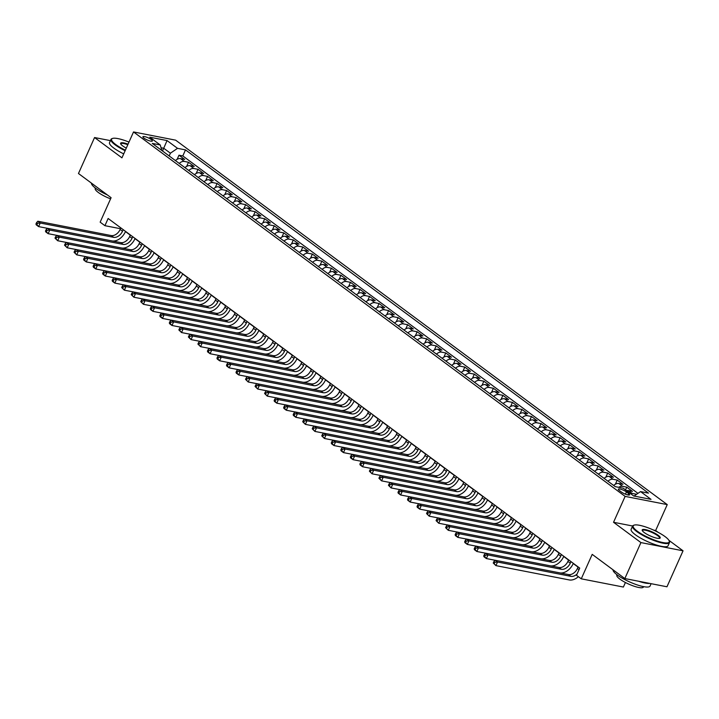 <?xml version="1.0" encoding="UTF-8"?>
<svg xmlns="http://www.w3.org/2000/svg" width="719" height="719" viewBox="0 0 719 719"><rect width="100%" height="100%" fill="white"/><g stroke="black" fill="none" stroke-linecap="round" stroke-linejoin="round"><path stroke-width="1.08" d="M143.998 138.156A5.177 1.168 24.1 0 0 149.031 140.672A5.177 1.168 24.1 0 0 152.365 140.978A5.177 1.168 24.1 0 0 151.287 139.576A5.177 1.168 24.1 0 0 146.245 137.059A5.177 1.168 24.1 0 0 142.91 136.745A5.177 1.168 24.1 0 0 143.998 138.156M667.241 504.603L175.652 140.169L133.527 131.945L625.117 496.389L667.241 504.603L655.656 530.505L653.616 530.101M632.603 526.002L613.541 522.282L640.926 542.584L683.05 550.808L668.913 540.329M658.092 532.312L655.656 530.505M683.05 550.808L666.962 586.776L624.838 578.552L592.204 554.367L581.267 578.822L623.391 587.046L625.422 582.507M110.411 140.627L94.557 137.536L78.47 173.504L111.094 197.689L100.157 222.153L104.92 225.685L120.468 228.714M640.926 542.584L624.838 578.552M626.51 490.637A6.471 4.404 -53.4 0 1 628.316 490.574L632.468 491.383L626.752 487.14L625.521 489.909M613.684 485.487A6.471 4.404 126.6 0 1 618.789 483.51L622.942 484.318L617.226 480.085L615.374 484.211M604.158 478.423A6.471 4.404 126.6 0 1 609.263 476.445L613.415 477.254L607.699 473.021L605.847 477.155M594.631 471.358A6.471 4.404 126.6 0 1 599.736 469.381L603.888 470.19L598.172 465.957L596.321 470.091M585.104 464.294A6.471 4.404 126.6 0 1 590.209 462.317L594.361 463.135L588.645 458.893L586.794 463.027M575.577 457.239A6.471 4.404 126.6 0 1 580.682 455.253L584.835 456.071L579.119 451.829L577.267 455.963M566.051 450.175A6.471 4.404 126.6 0 1 571.156 448.198L575.308 449.007L569.592 444.764L567.74 448.899M556.524 443.111A6.471 4.404 126.6 0 1 561.629 441.133L565.781 441.942L560.065 437.709L558.214 441.834M546.997 436.047A6.471 4.404 126.6 0 1 552.102 434.069L556.254 434.878L550.538 430.645L548.687 434.779M537.47 428.982A6.471 4.404 126.6 0 1 542.575 427.005L546.728 427.814L541.012 423.581L539.16 427.715M527.944 421.918A6.471 4.404 126.6 0 1 533.049 419.941L537.201 420.75L531.485 416.517L529.633 420.651M518.417 414.854A6.471 4.404 126.6 0 1 523.522 412.877L527.674 413.695L521.958 409.453L520.107 413.587M508.89 407.799A6.471 4.404 126.6 0 1 513.995 405.822L518.147 406.63L512.431 402.388L510.58 406.523M499.363 400.735A6.471 4.404 126.6 0 1 504.459 398.757L508.621 399.566L502.905 395.324L501.053 399.458M489.837 393.67A6.471 4.404 126.6 0 1 494.933 391.693L499.094 392.502L493.378 388.269L491.526 392.394M480.31 386.606A6.471 4.404 126.6 0 1 485.406 384.629L489.567 385.438L483.851 381.205L482 385.339M470.783 379.542A6.471 4.404 126.6 0 1 475.879 377.565L480.04 378.374L474.324 374.141L472.473 378.275M461.256 372.478A6.471 4.404 126.6 0 1 466.352 370.501L470.514 371.319L464.798 367.076L462.946 371.211M451.73 365.423A6.471 4.404 126.6 0 1 456.826 363.437L460.987 364.254L455.271 360.012L453.419 364.147M442.203 358.359A6.471 4.404 126.6 0 1 447.299 356.381L451.46 357.19L445.744 352.948L443.893 357.082M432.676 351.294A6.471 4.404 126.6 0 1 437.772 349.317L441.933 350.126L436.217 345.884L434.366 350.018M423.149 344.23A6.471 4.404 126.6 0 1 428.245 342.253L432.407 343.062L426.691 338.829L424.839 342.954M413.623 337.166A6.471 4.404 126.6 0 1 418.719 335.189L422.88 335.998L417.164 331.765L415.312 335.899M404.096 330.102A6.471 4.404 126.6 0 1 409.192 328.125L413.353 328.934L407.637 324.7L405.786 328.835M394.569 323.038A6.471 4.404 126.6 0 1 399.665 321.06L403.826 321.878L398.11 317.636L396.259 321.77M385.042 315.983A6.471 4.404 126.6 0 1 390.138 314.005L394.3 314.814L388.584 310.572L386.732 314.706M375.516 308.918A6.471 4.404 126.6 0 1 380.612 306.941L384.773 307.75L379.057 303.508L377.205 307.642M365.989 301.854A6.471 4.404 126.6 0 1 371.085 299.877L375.246 300.686L369.53 296.453L367.679 300.578M356.462 294.79A6.471 4.404 126.6 0 1 361.558 292.813L365.719 293.622L360.003 289.389L358.152 293.523M346.935 287.726A6.471 4.404 126.6 0 1 352.031 285.749L356.193 286.557L350.468 282.324L348.625 286.459M337.409 280.662A6.471 4.404 126.6 0 1 342.505 278.684L346.657 279.502L340.941 275.26L339.098 279.394M327.882 273.606A6.471 4.404 126.6 0 1 332.978 271.62L337.13 272.438L331.414 268.196L329.572 272.33M318.355 266.542A6.471 4.404 126.6 0 1 323.451 264.565L327.603 265.374L321.887 261.132L320.045 265.266M308.828 259.478A6.471 4.404 126.6 0 1 313.924 257.501L318.077 258.31L312.361 254.068L310.518 258.202M299.302 252.414A6.471 4.404 126.6 0 1 304.398 250.437L308.55 251.246L302.834 247.012L300.991 251.138M289.775 245.35A6.471 4.404 126.6 0 1 294.871 243.373L299.023 244.181L293.307 239.948L291.465 244.083M280.248 238.286A6.471 4.404 126.6 0 1 285.344 236.308L289.496 237.117L283.78 232.884L281.938 237.018M270.721 231.221A6.471 4.404 126.6 0 1 275.817 229.244L279.97 230.062L274.254 225.82L272.411 229.954M261.195 224.166A6.471 4.404 126.6 0 1 266.291 222.189L270.443 222.998L264.727 218.756L262.884 222.89M251.668 217.102A6.471 4.404 126.6 0 1 256.764 215.125L260.916 215.934L255.2 211.692L253.358 215.826M242.141 210.038A6.471 4.404 126.6 0 1 247.237 208.061L251.389 208.87L245.673 204.636L243.831 208.762M232.605 202.974A6.471 4.404 126.6 0 1 237.71 200.996L241.863 201.805L236.147 197.572L234.304 201.706M223.079 195.91A6.471 4.404 126.6 0 1 228.184 193.932L232.336 194.741L226.62 190.508L224.777 194.642M213.552 188.845A6.471 4.404 126.6 0 1 218.657 186.868L222.809 187.686L217.093 183.444L215.242 187.578M204.025 181.79A6.471 4.404 126.6 0 1 209.13 179.804L213.282 180.622L207.566 176.38L205.715 180.514M194.498 174.726A6.471 4.404 126.6 0 1 199.603 172.749L203.756 173.558L198.04 169.316L196.188 173.45M184.972 167.662A6.471 4.404 126.6 0 1 190.077 165.685L194.229 166.493L188.513 162.251L186.661 166.386M581.267 578.822L576.503 575.29L579.721 568.1L108.138 218.486L104.92 225.685M628.568 493.468L626.465 491.913A5.015 1.132 24.1 0 0 621.584 489.477A5.015 1.132 24.1 0 0 618.358 489.181A5.015 1.132 24.1 0 0 619.41 490.538L621.504 492.093A5.015 1.132 24.1 0 0 626.384 494.528A5.015 1.132 24.1 0 0 629.61 494.825A5.015 1.132 24.1 0 0 628.568 493.468L627.903 494.951M161.892 150.55L160.229 144.959L152.257 143.405L615.266 486.655L623.238 488.21L633.718 495.984L651.028 499.363L640.548 491.589L648.511 493.144L185.502 149.894L177.53 148.339L170.403 153.201L163.734 148.258L161.056 147.737M160.229 144.959L149.75 137.194L167.051 140.573L177.53 148.339M630.32 493.459A6.471 4.404 -53.4 0 1 632.127 493.396L636.279 494.205M637.951 493.36L182.797 155.933L178.986 155.196L177.135 159.321M175.445 160.598A6.471 4.404 126.6 0 1 180.55 158.62L184.702 159.429L178.986 155.196M179.256 163.42A6.471 4.404 -53.4 0 1 184.361 161.442L188.513 162.251M188.782 170.484A6.471 4.404 -53.4 0 1 193.887 168.507L198.04 169.316M198.309 177.548A6.471 4.404 -53.4 0 1 203.414 175.571L207.566 176.38M207.836 184.612A6.471 4.404 -53.4 0 1 212.941 182.635L217.093 183.444M217.363 191.676A6.471 4.404 -53.4 0 1 222.468 189.699L226.62 190.508M226.889 198.741A6.471 4.404 -53.4 0 1 231.994 196.754L236.147 197.572M236.416 205.796A6.471 4.404 -53.4 0 1 241.521 203.819L245.673 204.636M245.952 212.86A6.471 4.404 -53.4 0 1 251.048 210.883L255.2 211.692M255.479 219.924A6.471 4.404 -53.4 0 1 260.575 217.947L264.727 218.756M265.005 226.988A6.471 4.404 -53.4 0 1 270.101 225.011L274.254 225.82M274.532 234.052A6.471 4.404 -53.4 0 1 279.628 232.075L283.78 232.884M284.059 241.117A6.471 4.404 -53.4 0 1 289.155 239.139L293.307 239.948M293.586 248.172A6.471 4.404 -53.4 0 1 298.682 246.195L302.834 247.012M303.112 255.236A6.471 4.404 -53.4 0 1 308.208 253.259L312.361 254.068M312.639 262.3A6.471 4.404 -53.4 0 1 317.735 260.323L321.887 261.132M322.166 269.364A6.471 4.404 -53.4 0 1 327.262 267.387L331.414 268.196M331.693 276.429A6.471 4.404 -53.4 0 1 336.789 274.451L340.941 275.26M341.219 283.493A6.471 4.404 -53.4 0 1 346.315 281.515L350.468 282.324M350.746 290.557A6.471 4.404 -53.4 0 1 355.842 288.571L360.003 289.389M360.273 297.612A6.471 4.404 -53.4 0 1 365.369 295.635L369.53 296.453M369.8 304.676A6.471 4.404 -53.4 0 1 374.896 302.699L379.057 303.508M379.326 311.74A6.471 4.404 -53.4 0 1 384.422 309.763L388.584 310.572M388.853 318.805A6.471 4.404 -53.4 0 1 393.949 316.827L398.11 317.636M398.38 325.869A6.471 4.404 -53.4 0 1 403.476 323.892L407.637 324.7M407.907 332.933A6.471 4.404 -53.4 0 1 413.003 330.956L417.164 331.765M417.433 339.988A6.471 4.404 -53.4 0 1 422.529 338.011L426.691 338.829M426.96 347.052A6.471 4.404 -53.4 0 1 432.056 345.075L436.217 345.884M436.487 354.116A6.471 4.404 -53.4 0 1 441.583 352.139L445.744 352.948M446.014 361.181A6.471 4.404 -53.4 0 1 451.11 359.203L455.271 360.012M455.54 368.245A6.471 4.404 -53.4 0 1 460.636 366.268L464.798 367.076M465.067 375.309A6.471 4.404 -53.4 0 1 470.163 373.332L474.324 374.141M474.594 382.373A6.471 4.404 -53.4 0 1 479.69 380.387L483.851 381.205M484.121 389.428A6.471 4.404 -53.4 0 1 489.217 387.451L493.378 388.269M493.647 396.493A6.471 4.404 -53.4 0 1 498.743 394.515L502.905 395.324M503.174 403.557A6.471 4.404 -53.4 0 1 508.279 401.579L512.431 402.388M512.701 410.621A6.471 4.404 -53.4 0 1 517.806 408.644L521.958 409.453M522.228 417.685A6.471 4.404 -53.4 0 1 527.333 415.708L531.485 416.517M531.754 424.749A6.471 4.404 -53.4 0 1 536.859 422.772L541.012 423.581M541.281 431.813A6.471 4.404 -53.4 0 1 546.386 429.827L550.538 430.645M550.808 438.869A6.471 4.404 -53.4 0 1 555.913 436.891L560.065 437.709M560.335 445.933A6.471 4.404 -53.4 0 1 565.44 443.956L569.592 444.764M569.861 452.997A6.471 4.404 -53.4 0 1 574.966 451.02L579.119 451.829M579.388 460.061A6.471 4.404 -53.4 0 1 584.493 458.084L588.645 458.893M588.915 467.125A6.471 4.404 -53.4 0 1 594.02 465.148L598.172 465.957M598.442 474.189A6.471 4.404 -53.4 0 1 603.547 472.212L607.699 473.021M607.968 481.245A6.471 4.404 -53.4 0 1 613.073 479.267L617.226 480.085M618.708 487.329A6.471 4.404 -53.4 0 1 622.6 486.332L626.752 487.14M613.541 522.282L625.117 496.389M94.557 137.536L121.942 157.838L133.527 131.945M125.457 231.572L130.274 235.149M134.983 238.636L139.801 242.213M144.51 245.7L149.327 249.277M154.037 252.764L158.854 256.341M163.564 259.829L168.381 263.397M173.09 266.893L177.908 270.461M182.617 273.948L187.434 277.525M192.144 281.012L196.961 284.589M201.671 288.076L206.488 291.653M211.197 295.141L216.015 298.718M220.724 302.205L225.541 305.782M230.251 309.269L235.068 312.837M239.778 316.333L244.595 319.901M249.304 323.388L254.122 326.965M258.831 330.452L263.648 334.029M268.358 337.517L273.175 341.094M277.885 344.581L282.702 348.158M287.411 351.645L292.229 355.213M296.938 358.709L301.764 362.277M306.465 365.773L311.291 369.341M315.992 372.828L320.818 376.405M325.518 379.893L330.345 383.47M335.045 386.957L339.871 390.534M344.572 394.021L349.398 397.598M354.099 401.085L358.925 404.653M363.625 408.149L368.452 411.717M373.152 415.205L377.978 418.782M382.679 422.269L387.505 425.846M392.206 429.333L397.032 432.91M401.732 436.397L406.559 439.974M411.259 443.461L416.085 447.038M420.786 450.525L425.612 454.093M430.313 457.59L435.139 461.158M439.839 464.645L444.666 468.222M449.366 471.709L454.192 475.286M458.893 478.773L463.719 482.35M468.42 485.837L473.246 489.414M477.946 492.901L482.773 496.469M487.482 499.966L492.299 503.534M497.009 507.021L501.826 510.598M506.536 514.085L511.353 517.662M516.062 521.149L520.88 524.726M525.589 528.213L530.406 531.79M535.116 535.278L539.933 538.855M544.643 542.342L549.46 545.91M554.169 549.406L558.987 552.974M563.696 556.461L568.513 560.038M573.223 563.525L578.04 567.102M162.512 151.008L167.051 140.573M169.181 155.951L170.403 153.201M634.023 496.047L640.548 491.589M182.797 155.933L185.502 149.894M578.13 566.914L577.42 568.486A8.089 5.5 -53.4 0 1 568.513 574.571L495.139 560.254L497.521 562.015L495.912 565.619L569.286 579.936A12.133 8.251 126.6 0 0 578.364 576.674M577.051 574.068A8.089 5.5 -53.4 0 1 570.895 576.341L497.521 562.015L494.843 562.276L493.89 561.575L493.243 563.013L494.196 563.714L494.843 562.276M494.196 563.714L495.912 565.619L493.243 563.013M495.139 560.254L493.89 561.575M637.322 531.206A19.737 4.467 24.1 0 0 658.514 541.443A19.737 4.467 24.1 0 0 669.164 540.814A19.737 4.467 24.1 0 0 665.102 536.635A19.737 4.467 24.1 0 0 647.954 527.764A19.737 4.467 24.1 0 0 634.113 525.131A19.737 4.467 24.1 0 0 637.322 531.206M669.164 540.814L669.407 541.416A20.222 4.575 -155.9 0 1 669.479 542.611A20.222 4.575 -155.9 0 1 656.465 541.407A20.222 4.575 -155.9 0 1 636.791 531.575A20.222 4.575 -155.9 0 1 632.558 526.092A20.222 4.575 -155.9 0 1 633.493 525.346L634.113 525.131M644.269 532.563A9.868 2.238 -155.9 0 1 642.238 530.478A9.868 2.238 -155.9 0 1 647.558 530.155A9.868 2.238 -155.9 0 1 658.155 535.278A9.868 2.238 -155.9 0 1 659.763 538.315A9.868 2.238 -155.9 0 1 652.843 536.994A9.868 2.238 -155.9 0 1 644.269 532.563M659.404 538.396A9.383 2.121 24.1 0 0 659.584 538.18A9.383 2.121 24.1 0 0 657.624 535.637A9.383 2.121 24.1 0 0 648.493 531.08A9.383 2.121 24.1 0 0 642.453 530.523A9.383 2.121 24.1 0 0 642.409 530.793M651.108 583.684L650.048 586.057A20.222 4.575 -155.9 0 1 637.034 584.853A20.222 4.575 -155.9 0 1 617.351 575.02A20.222 4.575 -155.9 0 1 613.046 569.808M649.733 583.415A20.222 4.575 -155.9 0 1 638.562 581.231M643.577 586.641L643.397 587.055A14.56 3.298 -155.9 0 1 634.023 586.192A14.56 3.298 -155.9 0 1 619.859 579.11A14.56 3.298 -155.9 0 1 616.812 575.164L616.992 574.751M669.479 542.611L668.068 545.775A20.222 4.575 -155.9 0 1 655.054 544.571A20.222 4.575 -155.9 0 1 635.371 534.738A20.222 4.575 -155.9 0 1 631.138 529.256L632.558 526.092M128.989 142.101A19.737 4.467 24.1 0 0 112.506 138.443A19.737 4.467 24.1 0 0 115.723 144.519A19.737 4.467 24.1 0 0 125.376 150.181M125.133 150.72A20.222 4.575 -155.9 0 1 115.184 144.887A20.222 4.575 -155.9 0 1 110.96 139.405A20.222 4.575 -155.9 0 1 111.894 138.659L112.506 138.443M126.301 148.105A9.868 2.238 -155.9 0 1 122.67 145.876A9.868 2.238 -155.9 0 1 120.639 143.782A9.868 2.238 -155.9 0 1 128.054 144.177M127.82 144.717A9.383 2.121 24.1 0 0 120.855 143.836A9.383 2.121 24.1 0 0 120.81 144.106M107.446 194.984A20.222 4.575 -155.9 0 1 95.753 188.333A20.222 4.575 -155.9 0 1 91.439 183.12M110.582 198.839A14.56 3.298 -155.9 0 1 98.26 192.422A14.56 3.298 -155.9 0 1 95.214 188.477L95.393 188.063M123.722 153.884A20.222 4.575 -155.9 0 1 113.773 148.051A20.222 4.575 -155.9 0 1 109.54 142.569L110.96 139.405M568.603 559.849L567.893 561.431A8.089 5.5 -53.4 0 1 558.987 567.507L485.604 553.19L487.985 554.96L486.377 558.555L495.13 560.263M570.985 561.62L570.275 563.193A8.089 5.5 -53.4 0 1 561.368 569.277L487.985 554.96L485.316 555.221L484.363 554.511L483.716 555.949L484.669 556.659L485.316 555.221M560.074 572.926A12.133 8.251 126.6 0 0 573.124 563.75L573.304 563.337M484.669 556.659L486.377 558.555L483.995 556.785L483.716 555.949M559.067 552.785L558.366 554.367A8.089 5.5 -53.4 0 1 549.46 560.452L476.077 546.125L478.459 547.896L476.85 551.491L485.604 553.199L484.363 554.511M561.449 554.556L560.748 556.129A8.089 5.5 -53.4 0 1 551.841 562.213L478.459 547.896L475.789 548.157L474.837 547.447L474.189 548.885L475.142 549.595L475.789 548.157M550.547 565.862A12.133 8.251 126.6 0 0 563.597 556.686L563.777 556.272M475.142 549.595L476.85 551.491L474.468 549.72L474.189 548.885M549.541 545.721L548.84 547.303A8.089 5.5 -53.4 0 1 539.933 553.387L466.55 539.061L468.932 540.832L467.323 544.427L476.077 546.134L474.837 547.447M551.922 547.492L551.221 549.064A8.089 5.5 -53.4 0 1 542.315 555.149L468.932 540.832L466.263 541.092L465.31 540.382L464.663 541.82L465.615 542.53L466.263 541.092M541.021 558.798A12.133 8.251 126.6 0 0 554.07 549.622L554.25 549.217M465.615 542.53L467.323 544.427L464.941 542.665L464.663 541.82M540.014 538.666L539.313 540.239A8.089 5.5 -53.4 0 1 530.406 546.323L457.023 532.006L459.405 533.768L457.796 537.363L466.55 539.07L465.31 540.382M542.396 540.427L541.695 542.009A8.089 5.5 -53.4 0 1 532.788 548.085L459.405 533.768L456.736 534.028L455.783 533.318L455.136 534.756L456.089 535.466L456.736 534.028M531.494 551.734A12.133 8.251 126.6 0 0 544.544 542.557L544.723 542.153M456.089 535.466L457.796 537.363L455.415 535.601L455.136 534.756M530.487 531.602L529.786 533.174A8.089 5.5 -53.4 0 1 520.88 539.259L447.497 524.942L449.878 526.703L448.27 530.298L457.023 532.006L455.783 533.318M532.869 533.363L532.168 534.945A8.089 5.5 -53.4 0 1 523.261 541.021L449.878 526.703L447.209 526.964L446.256 526.263L445.609 527.701L446.562 528.402L447.209 526.964M521.967 544.678A12.133 8.251 126.6 0 0 535.017 535.493L535.197 535.089M446.562 528.402L448.27 530.298L445.609 527.701M520.96 524.537L520.259 526.11A8.089 5.5 -53.4 0 1 511.344 532.195L437.97 517.878L440.352 519.639L438.743 523.234L447.497 524.942L446.256 526.263M523.342 526.299L522.641 527.881A8.089 5.5 -53.4 0 1 513.726 533.965L440.352 519.639L437.682 519.9L436.73 519.199L436.082 520.637L437.035 521.338L437.682 519.9M512.44 537.614A12.133 8.251 126.6 0 0 525.49 528.438L525.67 528.025M437.035 521.338L438.743 523.234L436.082 520.637M437.97 517.878L436.73 519.199M511.434 517.473L510.733 519.055A8.089 5.5 -53.4 0 1 501.817 525.131L428.443 510.814L430.825 512.575L429.216 516.179L437.97 517.887M513.815 519.235L513.114 520.817A8.089 5.5 -53.4 0 1 504.199 526.901L430.825 512.575L428.147 512.836L427.194 512.135L426.556 513.573L427.508 514.274L428.147 512.836M502.914 530.55A12.133 8.251 126.6 0 0 515.963 521.374L516.143 520.96M427.508 514.274L429.216 516.179L426.556 513.573M501.907 510.409L501.206 511.991A8.089 5.5 -53.4 0 1 492.29 518.066L418.916 503.749L421.298 505.52L419.689 509.115L428.443 510.823L427.194 512.135M504.289 512.18L503.588 513.752A8.089 5.5 -53.4 0 1 494.672 519.837L421.298 505.52L418.62 505.781L417.667 505.071L417.029 506.509L417.982 507.219L418.62 505.781M493.387 523.486A12.133 8.251 126.6 0 0 506.437 514.31L506.616 513.896M417.982 507.219L419.689 509.115L417.308 507.344L417.029 506.509M492.38 503.345L491.679 504.927A8.089 5.5 -53.4 0 1 482.764 511.011L409.39 496.685L411.771 498.456L410.163 502.051L418.916 503.758L417.667 505.071M494.762 505.115L494.061 506.688A8.089 5.5 -53.4 0 1 485.145 512.773L411.771 498.456L409.093 498.716L408.14 498.006L407.502 499.444L408.455 500.154L409.093 498.716M483.86 516.422A12.133 8.251 126.6 0 0 496.901 507.246L497.09 506.832M408.455 500.154L410.163 502.051L407.781 500.28L407.502 499.444M482.853 496.281L482.152 497.863A8.089 5.5 -53.4 0 1 473.237 503.947L399.863 489.621L402.245 491.392L400.636 494.987L409.39 496.694L408.14 498.006M485.235 498.051L484.534 499.624A8.089 5.5 -53.4 0 1 475.619 505.709L402.245 491.392L399.566 491.652L398.614 490.942L397.975 492.38L398.928 493.09L399.566 491.652M474.333 509.358A12.133 8.251 126.6 0 0 487.374 500.181L487.563 499.777M398.928 493.09L400.636 494.987L398.254 493.225L397.975 492.38M473.327 489.226L472.626 490.798A8.089 5.5 -53.4 0 1 463.71 496.883L390.336 482.566L392.718 484.327L391.109 487.922L399.863 489.63L398.614 490.942M475.708 490.987L475.007 492.569A8.089 5.5 -53.4 0 1 466.092 498.644L392.718 484.327L390.04 484.588L389.087 483.878L388.449 485.325L389.401 486.026L390.04 484.588M464.807 502.302A12.133 8.251 126.6 0 0 477.847 493.117L478.036 492.713M389.401 486.026L391.109 487.922L388.449 485.325M463.8 482.161L463.099 483.734A8.089 5.5 -53.4 0 1 454.183 489.819L380.809 475.502L383.191 477.263L381.582 480.858L390.336 482.566L389.087 483.878M466.182 483.923L465.481 485.505A8.089 5.5 -53.4 0 1 456.565 491.589L383.191 477.263L380.513 477.524L379.56 476.823L378.922 478.261L379.875 478.962L380.513 477.524M455.28 495.238A12.133 8.251 126.6 0 0 468.321 486.062L468.509 485.649M379.875 478.962L381.582 480.858L378.922 478.261M454.273 475.097L453.572 476.67A8.089 5.5 -53.4 0 1 444.657 482.755L371.283 468.437L373.664 470.199L372.056 473.803L380.809 475.502L379.56 476.823M456.655 476.859L455.954 478.441A8.089 5.5 -53.4 0 1 447.038 484.525L373.664 470.199L370.986 470.46L370.033 469.759L369.395 471.197L370.348 471.898L370.986 470.46M445.753 488.174A12.133 8.251 126.6 0 0 458.794 478.998L458.983 478.584M370.348 471.898L372.056 473.803L369.395 471.197M444.746 468.033L444.045 469.615A8.089 5.5 -53.4 0 1 435.13 475.69L361.756 461.373L364.138 463.144L362.529 466.739L371.283 468.446L370.033 469.759M447.128 469.804L446.427 471.376A8.089 5.5 -53.4 0 1 437.512 477.461L364.138 463.144L361.459 463.396L360.507 462.694L359.868 464.132L360.821 464.842L361.459 463.396M436.226 481.11A12.133 8.251 126.6 0 0 449.267 471.934L449.456 471.52M360.821 464.842L362.529 466.739L360.147 464.968L359.868 464.132M435.22 460.969L434.519 462.551A8.089 5.5 -53.4 0 1 425.603 468.635L352.229 454.309L354.611 456.08L353.002 459.675L361.756 461.382L360.507 462.694M437.601 462.739L436.9 464.312A8.089 5.5 -53.4 0 1 427.985 470.397L354.611 456.08L351.933 456.34L350.98 455.63L350.342 457.068L351.294 457.778L351.933 456.34M426.7 474.046A12.133 8.251 126.6 0 0 439.74 464.869L439.929 464.456M351.294 457.778L353.002 459.675L350.62 457.904L350.342 457.068M425.693 453.905L424.992 455.487A8.089 5.5 -53.4 0 1 416.076 461.571L342.702 447.245L345.084 449.016L343.475 452.611L352.22 454.318L350.98 455.63M428.075 455.675L427.374 457.248A8.089 5.5 -53.4 0 1 418.458 463.333L345.084 449.016L342.406 449.276L341.453 448.566L340.815 450.004L341.768 450.714L342.406 449.276M417.173 466.982A12.133 8.251 126.6 0 0 430.214 457.805L430.402 457.401M341.768 450.714L343.475 452.611L341.094 450.849L340.815 450.004M416.166 446.85L415.465 448.422A8.089 5.5 -53.4 0 1 406.55 454.507L333.176 440.19L335.557 441.951L333.949 445.546L342.693 447.254L341.453 448.566M418.548 448.611L417.847 450.193A8.089 5.5 -53.4 0 1 408.931 456.268L335.557 441.951L332.879 442.212L331.926 441.502L331.288 442.94L332.241 443.65L332.879 442.212M407.646 459.917A12.133 8.251 126.6 0 0 420.687 450.741L420.876 450.337M332.241 443.65L333.949 445.546L331.567 443.785L331.288 442.94M406.639 439.785L405.938 441.358A8.089 5.5 -53.4 0 1 397.023 447.443L323.649 433.126L326.031 434.887L324.422 438.482L333.167 440.19L331.926 441.502M409.021 441.547L408.32 443.129A8.089 5.5 -53.4 0 1 399.404 449.204L326.031 434.887L323.352 435.148L322.4 434.447L321.761 435.885L322.714 436.586L323.352 435.148M398.119 452.862A12.133 8.251 126.6 0 0 411.16 443.677L411.349 443.272M322.714 436.586L324.422 438.482L321.761 435.885M397.113 432.721L396.412 434.294A8.089 5.5 -53.4 0 1 387.496 440.379L314.122 426.061L316.504 427.823L314.895 431.418L323.64 433.126L322.4 434.447M399.494 434.483L398.793 436.065A8.089 5.5 -53.4 0 1 389.878 442.149L316.504 427.823L313.826 428.084L312.873 427.383L312.235 428.821L313.187 429.522L313.826 428.084M388.593 445.798A12.133 8.251 126.6 0 0 401.633 436.622L401.822 436.208M313.187 429.522L314.895 431.418L312.235 428.821M387.586 425.657L386.885 427.239A8.089 5.5 -53.4 0 1 377.969 433.314L304.595 418.997L306.977 420.759L305.368 424.363L314.113 426.07L312.873 427.383M389.968 427.419L389.267 429A8.089 5.5 -53.4 0 1 380.351 435.085L306.977 420.759L304.299 421.019L303.346 420.318L302.708 421.756L303.661 422.457L304.299 421.019M379.066 438.734A12.133 8.251 126.6 0 0 392.107 429.558L392.295 429.144M303.661 422.457L305.368 424.363L302.708 421.756M378.059 418.593L377.358 420.175A8.089 5.5 -53.4 0 1 368.443 426.25L295.069 411.933L297.45 413.704L295.842 417.299L304.586 419.006L303.346 420.318M380.441 420.363L379.74 421.936A8.089 5.5 -53.4 0 1 370.824 428.021L297.45 413.704L294.772 413.964L293.819 413.254L293.181 414.692L294.134 415.402L294.772 413.964M369.53 431.67A12.133 8.251 126.6 0 0 382.58 422.493L382.769 422.08M294.134 415.402L295.842 417.299L293.46 415.528L293.181 414.692M368.532 411.529L367.831 413.11A8.089 5.5 -53.4 0 1 358.916 419.195L285.542 404.869L287.924 406.639L286.315 410.234L295.06 411.942L293.819 413.254M370.914 413.299L370.213 414.872A8.089 5.5 -53.4 0 1 361.298 420.957L287.924 406.639L285.245 406.9L284.293 406.19L283.654 407.628L284.607 408.338L285.245 406.9M360.003 424.605A12.133 8.251 126.6 0 0 373.053 415.429L373.242 415.016M284.607 408.338L286.315 410.234L283.933 408.464L283.654 407.628M359.006 404.464L358.305 406.046A8.089 5.5 -53.4 0 1 349.389 412.131L276.015 397.805L278.397 399.575L276.788 403.17L285.533 404.878L284.293 406.19M361.387 406.235L360.686 407.808A8.089 5.5 -53.4 0 1 351.771 413.892L278.397 399.575L275.719 399.836L274.766 399.126L274.128 400.564L275.08 401.274L275.719 399.836M350.477 417.541A12.133 8.251 126.6 0 0 363.526 408.365L363.715 407.961M275.08 401.274L276.788 403.17L274.406 401.409L274.128 400.564M276.015 397.805L274.766 399.126M349.479 397.409L348.769 398.982A8.089 5.5 -53.4 0 1 339.862 405.067L266.488 390.75L268.87 392.511L267.261 396.106L276.006 397.814M351.861 399.171L351.151 400.753A8.089 5.5 -53.4 0 1 342.244 406.828L268.87 392.511L266.192 392.772L265.239 392.062L264.601 393.509L265.554 394.21L266.192 392.772M340.95 410.486A12.133 8.251 126.6 0 0 354 401.301L354.188 400.896M265.554 394.21L267.261 396.106L264.601 393.509M339.952 390.345L339.242 391.918A8.089 5.5 -53.4 0 1 330.336 398.002L256.962 383.685L259.343 385.447L257.735 389.042L266.479 390.75L265.239 392.062M342.334 392.107L341.624 393.688A8.089 5.5 -53.4 0 1 332.717 399.773L259.343 385.447L256.665 385.708L255.712 385.007L255.065 386.445L256.018 387.146L256.665 385.708M331.423 403.422A12.133 8.251 126.6 0 0 344.473 394.246L344.662 393.832M256.018 387.146L257.735 389.042L255.065 386.445M330.425 383.281L329.715 384.854A8.089 5.5 -53.4 0 1 320.809 390.938L247.435 376.621L249.817 378.383L248.208 381.987L256.953 383.685L255.712 385.007M332.807 385.042L332.097 386.624A8.089 5.5 -53.4 0 1 323.191 392.709L249.817 378.383L247.138 378.643L246.186 377.942L245.538 379.38L246.491 380.081L247.138 378.643M321.896 396.358A12.133 8.251 126.6 0 0 334.946 387.182L335.135 386.768M246.491 380.081L248.208 381.987L245.538 379.38M320.899 376.217L320.189 377.799A8.089 5.5 -53.4 0 1 311.282 383.874L237.908 369.557L240.29 371.328L238.681 374.923L247.426 376.63L246.186 377.942M323.28 377.987L322.57 379.56A8.089 5.5 -53.4 0 1 313.664 385.645L240.29 371.328L237.612 371.579L236.659 370.878L236.012 372.316L236.964 373.026L237.612 371.579M312.37 389.294A12.133 8.251 126.6 0 0 325.419 380.117L325.608 379.704M236.964 373.026L238.681 374.923L236.299 373.152L236.012 372.316M311.372 369.153L310.662 370.734A8.089 5.5 -53.4 0 1 301.755 376.81L228.381 362.493L230.763 364.263L229.154 367.858L237.899 369.566L236.659 370.878M313.754 370.923L313.044 372.496A8.089 5.5 -53.4 0 1 304.137 378.58L230.763 364.263L228.085 364.524L227.132 363.814L226.485 365.252L227.438 365.962L228.085 364.524M302.843 382.229A12.133 8.251 126.6 0 0 315.893 373.053L316.081 372.64M227.438 365.962L229.154 367.858L226.773 366.088L226.485 365.252M301.845 362.088L301.135 363.67A8.089 5.5 -53.4 0 1 292.229 369.755L218.855 355.429L221.236 357.199L219.628 360.794L228.372 362.502L227.132 363.814M304.227 363.859L303.517 365.432A8.089 5.5 -53.4 0 1 294.61 371.516L221.236 357.199L218.558 357.46L217.605 356.75L216.958 358.188L217.911 358.898L218.558 357.46M293.316 375.165A12.133 8.251 126.6 0 0 306.366 365.989L306.546 365.585M217.911 358.898L219.628 360.794L217.246 359.033L216.958 358.188M218.855 355.429L217.605 356.75M292.318 355.024L291.608 356.606A8.089 5.5 -53.4 0 1 282.702 362.691L209.328 348.373L211.71 350.135L210.101 353.73L218.846 355.438M294.7 356.795L293.99 358.377A8.089 5.5 -53.4 0 1 285.084 364.452L211.71 350.135L209.031 350.396L208.079 349.686L207.432 351.124L208.384 351.834L209.031 350.396M283.789 368.101A12.133 8.251 126.6 0 0 296.839 358.925L297.019 358.52M208.384 351.834L210.101 353.73L207.719 351.968L207.432 351.124M282.792 347.969L282.082 349.542A8.089 5.5 -53.4 0 1 273.175 355.626L199.801 341.309L202.183 343.071L200.574 346.666L209.319 348.373L208.079 349.686M285.173 349.731L284.463 351.312A8.089 5.5 -53.4 0 1 275.557 357.388L202.183 343.071L199.505 343.331L198.552 342.63L197.905 344.068L198.857 344.769L199.505 343.331M274.263 361.046A12.133 8.251 126.6 0 0 287.312 351.861L287.492 351.456M198.857 344.769L200.574 346.666L197.905 344.068M273.265 340.905L272.555 342.478A8.089 5.5 -53.4 0 1 263.648 348.562L190.274 334.245L192.656 336.007L191.047 339.602L199.792 341.309L198.552 342.63M275.647 342.666L274.937 344.248A8.089 5.5 -53.4 0 1 266.03 350.333L192.656 336.007L189.978 336.267L189.025 335.566L188.378 337.004L189.331 337.705L189.978 336.267M264.736 353.982A12.133 8.251 126.6 0 0 277.786 344.805L277.965 344.392M189.331 337.705L191.047 339.602L188.378 337.004M263.738 333.841L263.028 335.422A8.089 5.5 -53.4 0 1 254.122 341.498L180.748 327.181L183.129 328.942L181.521 332.546L190.265 334.254L189.025 335.566M266.12 335.602L265.41 337.184A8.089 5.5 -53.4 0 1 256.503 343.269L183.129 328.942L180.451 329.203L179.498 328.502L178.851 329.94L179.804 330.641L180.451 329.203M255.209 346.918A12.133 8.251 126.6 0 0 268.259 337.741L268.439 337.328M179.804 330.641L181.521 332.546L178.851 329.94M254.211 326.777L253.501 328.358A8.089 5.5 -53.4 0 1 244.595 334.434L171.221 320.117L173.603 321.887L171.994 325.482L180.739 327.19L179.498 328.502M256.593 328.547L255.883 330.12A8.089 5.5 -53.4 0 1 246.977 336.204L173.603 321.887L170.924 322.148L169.972 321.438L169.325 322.876L170.277 323.586L170.924 322.148M245.682 339.853A12.133 8.251 126.6 0 0 258.732 330.677L258.912 330.264M170.277 323.586L171.994 325.482L169.612 323.712L169.325 322.876M244.685 319.712L243.975 321.294A8.089 5.5 -53.4 0 1 235.068 327.379L161.694 313.053L164.076 314.823L162.467 318.418L171.212 320.126L169.972 321.438M247.066 321.483L246.356 323.056A8.089 5.5 -53.4 0 1 237.45 329.14L164.076 314.823L161.398 315.084L160.445 314.374L159.798 315.812L160.75 316.522L161.398 315.084M236.156 332.789A12.133 8.251 126.6 0 0 249.205 323.613L249.385 323.199M160.75 316.522L162.467 318.418L160.085 316.648L159.798 315.812M161.694 313.053L160.445 314.374M235.158 312.648L234.448 314.23A8.089 5.5 -53.4 0 1 225.541 320.315L152.167 305.988L154.549 307.759L152.94 311.354L161.685 313.062M237.54 314.419L236.83 315.992A8.089 5.5 -53.4 0 1 227.923 322.076L154.549 307.759L151.871 308.02L150.918 307.31L150.271 308.748L151.224 309.458L151.871 308.02M226.629 325.725A12.133 8.251 126.6 0 0 239.679 316.549L239.858 316.144M151.224 309.458L152.94 311.354L150.559 309.592L150.271 308.748M225.631 305.593L224.921 307.166A8.089 5.5 -53.4 0 1 216.015 313.25L142.641 298.933L145.022 300.695L143.414 304.29L152.158 305.997L150.918 307.31M228.013 307.355L227.303 308.936A8.089 5.5 -53.4 0 1 218.396 315.012L145.022 300.695L142.344 300.955L141.391 300.245L140.744 301.692L141.697 302.393L142.344 300.955M217.102 318.67A12.133 8.251 126.6 0 0 230.152 309.485L230.332 309.08M141.697 302.393L143.414 304.29L140.744 301.692M216.104 298.529L215.394 300.102A8.089 5.5 -53.4 0 1 206.488 306.186L133.114 291.869L135.496 293.631L133.887 297.226L142.632 298.933L141.391 300.245M218.486 300.29L217.776 301.872A8.089 5.5 -53.4 0 1 208.87 307.948L135.496 293.631L132.817 293.891L131.865 293.19L131.218 294.628L132.17 295.329L132.817 293.891M207.575 311.606A12.133 8.251 126.6 0 0 220.625 302.429L220.805 302.016M132.17 295.329L133.887 297.226L131.218 294.628M206.578 291.465L205.868 293.037A8.089 5.5 -53.4 0 1 196.961 299.122L123.587 284.805L125.969 286.566L124.36 290.17L133.105 291.869L131.865 293.19M208.959 293.226L208.249 294.808A8.089 5.5 -53.4 0 1 199.343 300.893L125.969 286.566L123.291 286.827L122.338 286.126L121.691 287.564L122.643 288.265L123.291 286.827M198.049 304.541A12.133 8.251 126.6 0 0 211.098 295.365L211.278 294.952M122.643 288.265L124.36 290.17L121.691 287.564M197.051 284.4L196.341 285.982A8.089 5.5 -53.4 0 1 187.434 292.058L114.06 277.741L116.442 279.502L114.833 283.106L123.578 284.814L122.338 286.126M199.433 286.162L198.723 287.744A8.089 5.5 -53.4 0 1 189.816 293.828L116.442 279.502L113.764 279.763L112.811 279.062L112.164 280.5L113.117 281.21L113.764 279.763M188.522 297.477A12.133 8.251 126.6 0 0 201.572 288.301L201.751 287.888M113.117 281.21L114.833 283.106L112.452 281.336L112.164 280.5M187.524 277.336L186.814 278.918A8.089 5.5 -53.4 0 1 177.908 284.994L104.534 270.677L106.915 272.447L105.307 276.042L114.051 277.75L112.811 279.062M189.906 279.107L189.196 280.68A8.089 5.5 -53.4 0 1 180.289 286.764L106.915 272.447L104.237 272.708L103.284 271.998L102.637 273.436L103.59 274.146L104.237 272.708M178.995 290.413A12.133 8.251 126.6 0 0 192.045 281.237L192.225 280.823M103.59 274.146L105.307 276.042L102.925 274.272L102.637 273.436M104.534 270.677L103.284 271.998M177.997 270.272L177.287 271.854A8.089 5.5 -53.4 0 1 168.381 277.938L95.007 263.612L97.389 265.383L95.78 268.978L104.525 270.686M180.379 272.043L179.669 273.615A8.089 5.5 -53.4 0 1 170.763 279.7L97.389 265.383L94.71 265.644L93.758 264.934L93.111 266.372L94.063 267.082L94.71 265.644M169.468 283.349A12.133 8.251 126.6 0 0 182.518 274.173L182.698 273.759M94.063 267.082L95.78 268.978L93.398 267.216L93.111 266.372M168.471 263.208L167.761 264.79A8.089 5.5 -53.4 0 1 158.854 270.874L85.48 256.548L87.862 258.319L86.253 261.914L94.998 263.621L93.758 264.934M170.852 264.978L170.142 266.56A8.089 5.5 -53.4 0 1 161.236 272.636L87.862 258.319L85.184 258.579L84.231 257.869L83.584 259.307L84.536 260.017L85.184 258.579M159.942 276.285A12.133 8.251 126.6 0 0 172.991 267.108L173.171 266.704M84.536 260.017L86.253 261.914L83.871 260.152L83.584 259.307M158.944 256.153L158.234 257.726A8.089 5.5 -53.4 0 1 149.327 263.81L75.953 249.493L78.335 251.255L76.726 254.85L85.471 256.557L84.231 257.869M161.326 257.914L160.616 259.496A8.089 5.5 -53.4 0 1 151.709 265.572L78.335 251.255L75.657 251.515L74.704 250.805L74.057 252.252L75.01 252.953L75.657 251.515M150.415 269.23A12.133 8.251 126.6 0 0 163.465 260.044L163.644 259.64M75.01 252.953L76.726 254.85L74.057 252.252M149.417 249.089L148.707 250.661A8.089 5.5 -53.4 0 1 139.801 256.746L66.427 242.429L68.808 244.19L67.2 247.785L75.944 249.493L74.704 250.805M151.799 250.85L151.089 252.432A8.089 5.5 -53.4 0 1 142.182 258.516L68.808 244.19L66.13 244.451L65.177 243.75L64.53 245.188L65.483 245.889L66.13 244.451M140.888 262.165A12.133 8.251 126.6 0 0 153.938 252.989L154.118 252.576M65.483 245.889L67.2 247.785L64.53 245.188M139.89 242.024L139.18 243.606A8.089 5.5 -53.4 0 1 130.274 249.682L56.9 235.365L59.282 237.126L57.673 240.73L66.418 242.438L65.177 243.75M142.272 243.786L141.562 245.368A8.089 5.5 -53.4 0 1 132.655 251.452L59.282 237.126L56.603 237.387L55.651 236.686L55.004 238.124L55.956 238.825L56.603 237.387M131.361 255.101A12.133 8.251 126.6 0 0 144.411 245.925L144.591 245.512M55.956 238.825L57.673 240.73L55.004 238.124M130.364 234.96L129.654 236.542A8.089 5.5 -53.4 0 1 120.747 242.618L47.373 228.3L49.755 230.071L48.137 233.666L56.891 235.374L55.651 236.686M132.745 236.731L132.035 238.304A8.089 5.5 -53.4 0 1 123.129 244.388L49.755 230.071L47.077 230.332L46.124 229.622L45.477 231.06L46.429 231.77L47.077 230.332M121.835 248.037A12.133 8.251 126.6 0 0 134.884 238.861L135.064 238.447M46.429 231.77L48.137 233.666L45.755 231.895L45.477 231.06M47.373 228.3L46.124 229.622M120.828 227.896L120.127 229.478A8.089 5.5 -53.4 0 1 111.22 235.562L37.837 221.236L40.219 223.007L38.61 226.602L47.364 228.309M123.219 229.667L122.509 231.239A8.089 5.5 -53.4 0 1 113.602 237.324L40.219 223.007L37.55 223.267L36.597 222.557L35.95 223.995L36.903 224.705L37.55 223.267M112.308 240.973A12.133 8.251 126.6 0 0 125.358 231.797L125.537 231.383M36.903 224.705L38.61 226.602L36.229 224.831L35.95 223.995M37.837 221.236L36.597 222.557M628.316 490.574L632.127 493.396M180.55 158.62L184.361 161.442M190.077 165.685L193.887 168.507M199.603 172.749L203.414 175.571M209.13 179.804L212.941 182.635M218.657 186.868L222.468 189.699M228.184 193.932L231.994 196.754M237.71 200.996L241.521 203.819M247.237 208.061L251.048 210.883M256.764 215.125L260.575 217.947M266.291 222.189L270.101 225.011M275.817 229.244L279.628 232.075M285.344 236.308L289.155 239.139M294.871 243.373L298.682 246.195M304.398 250.437L308.208 253.259M313.924 257.501L317.735 260.323M323.451 264.565L327.262 267.387M332.978 271.62L336.789 274.451M342.505 278.684L346.315 281.515M352.031 285.749L355.842 288.571M361.558 292.813L365.369 295.635M371.085 299.877L374.896 302.699M380.612 306.941L384.422 309.763M390.138 314.005L393.949 316.827M399.665 321.06L403.476 323.892M409.192 328.125L413.003 330.956M418.719 335.189L422.529 338.011M428.245 342.253L432.056 345.075M437.772 349.317L441.583 352.139M447.299 356.381L451.11 359.203M456.826 363.437L460.636 366.268M466.352 370.501L470.163 373.332M475.879 377.565L479.69 380.387M485.406 384.629L489.217 387.451M494.933 391.693L498.743 394.515M504.459 398.757L508.279 401.579M513.995 405.822L517.806 408.644M523.522 412.877L527.333 415.708M533.049 419.941L536.859 422.772M542.575 427.005L546.386 429.827M552.102 434.069L555.913 436.891M561.629 441.133L565.44 443.956M571.156 448.198L574.966 451.02M580.682 455.253L584.493 458.084M590.209 462.317L594.02 465.148M599.736 469.381L603.547 472.212M609.263 476.445L613.073 479.267M618.789 483.51L622.6 486.332M625.449 494.187L626.465 491.913M579.02 569.673L577.42 568.486M570.895 576.341L568.513 574.571M570.275 563.193L567.893 561.431M561.368 569.277L558.987 567.507M560.748 556.129L558.366 554.367M551.841 562.213L549.46 560.452M551.221 549.064L548.84 547.303M542.315 555.149L539.933 553.387M541.695 542.009L539.313 540.239M532.788 548.085L530.406 546.323M532.168 534.945L529.786 533.174M523.261 541.021L520.88 539.259M522.641 527.881L520.259 526.11M513.726 533.965L511.344 532.195M513.114 520.817L510.733 519.055M504.199 526.901L501.817 525.131M503.588 513.752L501.206 511.991M494.672 519.837L492.29 518.066M494.061 506.688L491.679 504.927M485.145 512.773L482.764 511.011M484.534 499.624L482.152 497.863M475.619 505.709L473.237 503.947M475.007 492.569L472.626 490.798M466.092 498.644L463.71 496.883M465.481 485.505L463.099 483.734M456.565 491.589L454.183 489.819M455.954 478.441L453.572 476.67M447.038 484.525L444.657 482.755M446.427 471.376L444.045 469.615M437.512 477.461L435.13 475.69M436.9 464.312L434.519 462.551M427.985 470.397L425.603 468.635M427.374 457.248L424.992 455.487M418.458 463.333L416.076 461.571M417.847 450.193L415.465 448.422M408.931 456.268L406.55 454.507M408.32 443.129L405.938 441.358M399.404 449.204L397.023 447.443M398.793 436.065L396.412 434.294M389.878 442.149L387.496 440.379M389.267 429L386.885 427.239M380.351 435.085L377.969 433.314M379.74 421.936L377.358 420.175M370.824 428.021L368.443 426.25M370.213 414.872L367.831 413.11M361.298 420.957L358.916 419.195M360.686 407.808L358.305 406.046M351.771 413.892L349.389 412.131M351.151 400.753L348.769 398.982M342.244 406.828L339.862 405.067M341.624 393.688L339.242 391.918M332.717 399.773L330.336 398.002M332.097 386.624L329.715 384.854M323.191 392.709L320.809 390.938M322.57 379.56L320.189 377.799M313.664 385.645L311.282 383.874M313.044 372.496L310.662 370.734M304.137 378.58L301.755 376.81M303.517 365.432L301.135 363.67M294.61 371.516L292.229 369.755M293.99 358.377L291.608 356.606M285.084 364.452L282.702 362.691M284.463 351.312L282.082 349.542M275.557 357.388L273.175 355.626M274.937 344.248L272.555 342.478M266.03 350.333L263.648 348.562M265.41 337.184L263.028 335.422M256.503 343.269L254.122 341.498M255.883 330.12L253.501 328.358M246.977 336.204L244.595 334.434M246.356 323.056L243.975 321.294M237.45 329.14L235.068 327.379M236.83 315.992L234.448 314.23M227.923 322.076L225.541 320.315M227.303 308.936L224.921 307.166M218.396 315.012L216.015 313.25M217.776 301.872L215.394 300.102M208.87 307.948L206.488 306.186M208.249 294.808L205.868 293.037M199.343 300.893L196.961 299.122M198.723 287.744L196.341 285.982M189.816 293.828L187.434 292.058M189.196 280.68L186.814 278.918M180.289 286.764L177.908 284.994M179.669 273.615L177.287 271.854M170.763 279.7L168.381 277.938M170.142 266.56L167.761 264.79M161.236 272.636L158.854 270.874M160.616 259.496L158.234 257.726M151.709 265.572L149.327 263.81M151.089 252.432L148.707 250.661M142.182 258.516L139.801 256.746M141.562 245.368L139.18 243.606M132.655 251.452L130.274 249.682M132.035 238.304L129.654 236.542M123.129 244.388L120.747 242.618M122.509 231.239L120.127 229.478M113.602 237.324L111.22 235.562"/></g></svg>
